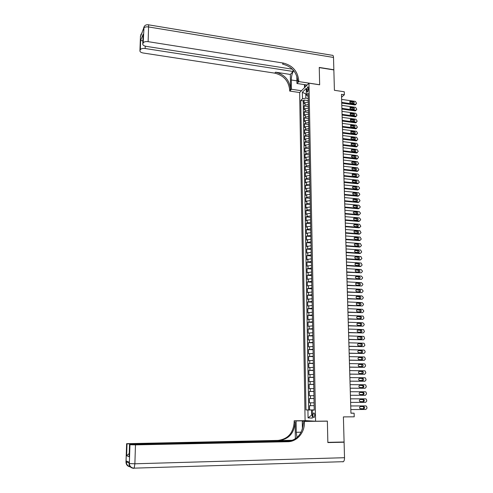 <?xml version="1.0" encoding="UTF-8"?>
<svg xmlns="http://www.w3.org/2000/svg" width="493" height="493" viewBox="0 0 493 493"><rect width="100%" height="100%" fill="white"/><g stroke="black" fill="none" stroke-linecap="round" stroke-linejoin="round"><path stroke-width="0.74" d="M314.744 415.291C314.596 413.522 314.183 412.764 313.493 413.005L312.889 415.217C313.03 416.979 313.443 417.744 314.14 417.503L314.744 415.291M299.645 92.585L305.087 420.609L315.588 421.219L308.969 83.188L299.645 92.585M315.588 421.219L327.364 421.09L327.851 442.344L344.089 441.999L343.399 416.905L354.22 416.807L354.11 413.196L350.936 413.097M308.969 83.188L319.655 84.802L319.261 67.609L333.853 69.932L334.408 90.299L344.274 91.772L344.367 94.755L341.47 94.323L350.942 413.22L354.11 413.196M308.304 102.069L305.019 102.717L304.101 103.592L304.039 100.024L308.273 100.627M308.347 104.461L305.062 105.101L304.144 105.97L308.39 106.562M304.144 105.97L304.212 109.551L305.13 108.688L308.415 108.053M308.532 114.068L305.235 114.69L304.317 115.535L304.255 111.942L308.501 112.521M308.649 120.101L305.346 120.711L304.428 121.537L304.36 117.932L308.618 118.505M308.766 126.153L305.457 126.75L304.532 127.564L304.471 123.946L308.735 124.507M308.883 132.235L305.568 132.82L304.643 133.615L304.575 129.986L308.852 130.528M309 138.336L305.678 138.909L304.748 139.692L304.686 136.043L308.969 136.579M309.117 144.461L305.789 145.022L304.859 145.786L304.797 142.126L309.08 142.65M309.234 150.605L305.9 151.154L304.97 151.899L304.902 148.227L309.203 148.744M309.357 156.774L306.017 157.316L305.081 158.043L305.013 154.358L309.321 154.857M309.475 162.973L306.128 163.497L305.192 164.206L305.124 160.508L309.438 160.995M309.592 169.191L306.239 169.703L305.303 170.399L305.235 166.683L309.555 167.158M309.715 175.428L306.356 175.933L305.413 176.611L305.346 172.877L309.672 173.345M309.838 181.695L306.467 182.182L305.524 182.841L305.457 179.101L309.795 179.557M309.955 187.987L306.584 188.462L305.635 189.102L305.568 185.343L309.912 185.787M310.079 194.297L306.695 194.76L305.752 195.388L305.685 191.611L310.035 192.042M310.202 200.639L306.812 201.089L305.863 201.692L305.796 197.909L310.152 198.322M310.325 206.998L306.929 207.436L305.974 208.028L305.906 204.225L310.276 204.626M310.448 213.389L307.047 213.808L306.091 214.381L306.024 210.566L310.399 210.955M310.572 219.798L307.164 220.211L306.202 220.759L306.135 216.932L310.522 217.308M310.695 226.238L307.281 226.632L306.319 227.168L306.252 223.317L310.645 223.686M310.818 232.696L307.398 233.078L306.436 233.596L306.369 229.732L310.769 230.089M310.941 239.185L306.554 240.048L306.48 236.172L310.892 236.517M311.071 245.699L306.664 246.531L306.597 242.636L311.015 242.969M311.194 252.237L306.782 253.032L306.714 249.125L311.138 249.446M311.317 258.8L306.899 259.564L306.831 255.645L311.268 255.947M311.447 265.388L307.016 266.121L306.948 262.184L311.391 262.473M311.576 272L307.139 272.703L307.065 268.747L311.514 269.024M311.699 278.644L307.256 279.309L307.182 275.34L311.644 275.599M311.829 285.311L307.373 285.94L307.305 281.959L311.773 282.206M311.958 292.004L307.496 292.602L307.422 288.602L311.896 288.836M312.087 298.721L307.614 299.282L307.54 295.27L312.026 295.492M312.217 305.469L307.737 305.999L307.663 301.969L312.155 302.172M312.346 312.242L307.854 312.735L307.78 308.686L312.285 308.883M312.482 319.045L307.977 319.501L307.903 315.44L312.414 315.619M312.611 325.873L308.1 326.292L308.026 322.212L312.544 322.379M312.741 332.726L308.217 333.108L308.15 329.016L312.673 329.164M312.876 339.609L308.341 339.954L308.267 335.844L312.808 335.98M313.012 346.524L308.464 346.832L308.39 342.703L312.938 342.82M313.141 353.463L308.593 353.734L308.513 349.586L313.067 349.691M313.277 360.426L308.717 360.66L308.643 356.501L313.203 356.587M313.412 367.421L308.84 367.618L308.766 363.44L313.338 363.514M313.548 374.446L308.963 374.6L308.889 370.409L313.468 370.465M313.684 381.496L309.093 381.613L309.012 377.404L313.603 377.447M313.819 388.576L309.216 388.657L309.142 384.429L313.739 384.454M313.955 395.682L309.345 395.725L309.265 391.479L313.875 391.491M309.468 402.824L314.09 402.812L309.468 402.824L309.394 398.56L314.01 398.56M306.775 89.621L306.8 90.946L307.478 92.142L308.402 89.362L308.371 88.031L307.7 86.836L306.775 89.621L308.384 89.855M314.232 410.047L312.217 410.096L314.232 410.145L308.131 93.263L306.332 95.026L308.193 96.443M312.217 410.096L312.365 418.113L308.057 417.898L307.922 409.991L305.98 409.942L300.748 100.486L302.486 98.785L302.375 92.246L306.208 88.413L306.332 95.026M304.039 100.024L303.207 100.837L308.667 409.93L314.232 409.923M314.146 405.684L309.524 405.671L309.598 409.948M309.394 398.56L314.01 398.535M309.265 391.479L313.875 391.411M309.142 384.429L313.739 384.324M309.012 377.404L313.603 377.262M308.889 370.409L313.468 370.225M308.766 363.44L313.332 363.218M308.643 356.501L313.197 356.242M308.513 349.586L313.061 349.29M308.39 342.703L312.932 342.37M308.267 335.844L312.796 335.48M308.15 329.016L312.667 328.609M308.026 322.212L312.531 321.775M307.903 315.44L312.402 314.959M307.78 308.686L312.272 308.174M307.663 301.969L312.143 301.42M307.54 295.27L312.014 294.691M307.422 288.602L311.884 287.986M307.305 281.959L311.755 281.306M307.182 275.34L311.625 274.656M307.065 268.747L311.496 268.032M306.948 262.184L311.373 261.432M306.831 255.645L311.243 254.856M306.714 249.125L311.12 248.312M306.597 242.636L310.991 241.786M306.48 236.172L310.867 235.29M306.369 229.732L307.324 229.208L310.744 228.82M306.252 223.317L307.207 222.774L310.621 222.374M306.135 216.932L307.09 216.365L310.498 215.946M306.024 210.566L306.973 209.981L310.374 209.55M305.906 204.225L306.862 203.621L310.251 203.178M305.796 197.909L306.745 197.286L310.128 196.83M305.685 191.611L306.628 190.976L310.005 190.508M305.568 185.343L306.517 184.69L309.881 184.209M305.457 179.101L306.399 178.429L309.764 177.936M305.346 172.877L306.289 172.193L309.641 171.681M305.235 166.683L306.171 165.975L309.524 165.457M305.124 160.508L306.061 159.781L309.401 159.251M305.013 154.358L305.95 153.619L309.284 153.07M304.902 148.227L305.833 147.469L309.166 146.914M304.797 142.126L305.722 141.349L309.049 140.782M304.686 136.043L305.611 135.255L308.932 134.669M304.575 129.986L305.5 129.178L308.815 128.581M304.471 123.946L305.389 123.127L308.698 122.517M304.36 117.932L305.284 117.094L308.581 116.477M304.255 111.942L305.173 111.085L308.464 110.457M306.313 94.052L305.771 93.972L305.845 98.144L302.486 98.785M308.23 98.489L305.845 98.144M341.557 97.207L344.367 94.755M306.301 93.448L305.771 93.972L302.375 92.246M312.309 415.038L311.712 415.044L312.309 415.069M314.232 409.985L311.619 410.003L311.712 415.044L308.057 417.898M303.207 100.837L300.748 100.486M308.667 409.93L305.98 409.942M307.922 409.991L311.619 410.003M341.624 99.401L355.391 101.398L356.587 103.339L355.49 104.362L341.711 102.378M341.735 103.086L354.769 104.954L355.49 104.362M353.364 101.638C354.399 102.168 354.553 102.784 353.826 103.493L350.683 103.136C349.648 102.612 349.494 101.996 350.209 101.281L353.364 101.638L352.643 102.236L353.561 103.542M349.759 101.829L352.643 102.236M355.798 104.362L354.769 104.954M306.936 84.993L306.769 85.394L304.477 84.623M140.406 36.815L143.673 28.23C144.4 27.084 146.039 26.653 148.584 26.949L148.122 41.658C145.564 41.381 143.919 41.794 143.186 42.903L144.024 26.856M148.411 24.804L332.202 55.296C332.972 55.068 333.41 55.789 333.508 57.453L333.847 69.753L319.254 67.43L319.655 84.741L298.77 81.591L298.752 80.562C297.71 71.269 292.596 65.446 283.407 63.086L148.122 41.658M293.699 70.672C292.183 72.995 291.381 76.107 291.308 80.002L291.437 89.264L289.705 91.076L289.693 90.077C288.701 81.037 283.734 75.392 274.78 73.143L143.223 53.01C140.875 52.548 139.784 51.759 139.938 50.643L140.474 35.853L139.957 50.6L140.332 49.707L140.647 40.346L143.112 34.325L143.05 35.804M307.145 85.024L296.952 83.496L296.835 76.144M296.952 83.496L298.77 81.591M293.045 69.914L293.07 71.46L145.164 48.511C142.65 48.24 141.041 48.641 140.332 49.707M290.346 74.455L290.55 89.171C289.557 80.106 284.572 74.449 275.593 72.188L290.346 74.455L293.07 71.46M143.112 34.325L142.797 43.828L143.186 42.903M142.797 43.828L142.779 43.871C142.613 45.029 143.722 45.849 146.107 46.336L292.331 69.174M301.476 90.737L291.437 89.264M299.695 92.536L289.705 91.076M298.752 80.562L297.846 81.511C296.811 72.243 291.708 66.438 282.544 64.09L283.407 63.086M142.878 40.944L140.647 40.346M304.514 87.674L304.458 84.617M304.871 84.753L304.914 87.273M128.981 463.291L129.332 463.888C129.832 466.588 131.446 468.005 134.188 468.147L133.874 468.332C131.181 468.165 129.665 466.68 129.332 463.888L129.955 444.717L135.476 444.871L134.879 463.79L129.332 463.562L129.037 462.188L126.381 461.023L126.337 462.224L126.005 461.966M344.521 457.707C344.533 459.679 344.163 461.004 343.411 461.676L134.188 468.147L134.879 463.79L344.521 457.707L344.096 442.221L327.857 442.566L327.37 421.164L326.28 421.102M308.131 420.788L296.096 420.917L296.256 432.275L297.014 437.525M296.096 420.917L294.155 420.8L294.173 422.02C293.372 432.953 287.992 439.09 278.034 440.415L126.621 443.688L126.017 462.397C126.146 464.301 127.034 465.638 128.673 466.409M295.362 438.813L295.134 422.082C294.333 433.051 288.941 439.208 278.958 440.539L292.756 440.267M327.37 421.164L304.335 421.423L304.36 422.686C304.717 432.601 296.903 441.728 287.807 441.722L135.476 444.871M304.335 421.423L302.289 421.293L302.412 429.064M129.172 455.563L129.154 456.746L126.621 455.735L127.021 443.811L126.639 443.694M127.021 443.811L132.414 443.959L132.401 444.273M291.554 440.742L132.414 443.959M343.411 461.676L342.74 461.855M344.096 442.221L342.45 442.03M314.528 421.158L302.289 421.293M306.122 420.671L294.155 420.8M290.568 441.044L129.536 444.587L129.154 456.746M129.955 444.717L129.554 444.594M304.36 422.686L303.337 422.618C302.548 433.889 297.045 440.212 286.827 441.592L287.807 441.722M126.621 455.735L129.178 453.585M341.803 105.366L355.595 107.326L356.79 109.273L355.693 110.296L341.889 108.355M341.908 109.045L354.966 110.882L355.693 110.296M353.561 107.573C354.609 108.115 354.757 108.737 354.005 109.44L350.88 109.089C349.833 108.552 349.679 107.93 350.418 107.221L353.561 107.573L352.84 108.158L353.758 109.483M349.956 107.764L352.84 108.158M355.995 110.303L354.966 110.882M341.976 111.35L355.798 113.279L357 115.226L355.897 116.262L342.068 114.351M342.087 115.029L355.17 116.835L355.897 116.262M353.758 113.526C354.818 114.08 354.96 114.709 354.184 115.405L351.071 115.06C350.018 114.512 349.87 113.883 350.634 113.18L353.758 113.526L353.031 114.105L353.949 115.448M350.147 113.717L353.031 114.105M356.192 116.262L355.17 116.835M342.154 117.359L355.995 119.251L357.203 121.198L356.1 122.239L342.247 120.372M342.265 121.038L355.373 122.806L356.1 122.239M353.956 119.503C355.028 120.07 355.163 120.699 354.368 121.401L351.269 121.05C350.196 120.489 350.061 119.861 350.843 119.158L353.956 119.503L353.235 120.07L354.147 121.432M350.344 119.694L353.235 120.07M356.384 122.239L355.373 122.806M342.333 123.386L356.205 125.24L357.407 127.194L356.303 128.248L342.425 126.411M342.444 127.065L355.57 128.796L356.303 128.248M354.159 125.505C355.237 126.085 355.367 126.719 354.547 127.41L351.46 127.065C350.381 126.498 350.252 125.863 351.059 125.16L354.159 125.505L353.432 126.06L354.344 127.441M350.548 125.69L353.432 126.06M356.581 128.248L355.57 128.796M342.518 129.443L356.408 131.255L357.616 133.215L356.507 134.275L342.604 132.475M342.623 133.116L355.773 134.811L356.507 134.275M354.356 131.532C355.447 132.118 355.57 132.759 354.726 133.443L351.657 133.104C350.566 132.518 350.443 131.884 351.275 131.187L354.356 131.532L353.629 132.075L354.541 133.467M350.745 131.711L353.629 132.075M356.778 134.275L355.773 134.811M342.697 135.52L356.612 137.294L357.819 139.254L356.716 140.32L342.783 138.564M342.808 139.192L355.977 140.85L356.716 140.32M354.559 137.578C355.663 138.176 355.78 138.816 354.911 139.501L351.854 139.162C350.757 138.57 350.634 137.929 351.497 137.239L354.559 137.578L353.826 138.108L354.732 139.519M350.942 137.75L353.826 138.108M356.975 140.326L355.977 140.85M342.875 141.614L356.815 143.358L358.029 145.318L356.92 146.396L342.968 144.677M342.986 145.287L356.186 146.914L356.92 146.396M354.763 143.642C355.872 144.258 355.983 144.905 355.089 145.583L352.051 145.25C350.942 144.64 350.825 143.993 351.712 143.309L354.763 143.642L354.029 144.166L354.929 145.595M351.145 143.814L354.029 144.166M357.178 146.396L356.186 146.914M343.06 147.74L357.024 149.441L358.238 151.406L357.129 152.491L343.146 150.809M343.165 151.406L356.39 152.996L357.129 152.491M354.966 149.736C356.088 150.365 356.192 151.012 355.274 151.684L352.248 151.357C351.127 150.729 351.022 150.082 351.934 149.404L354.966 149.736L354.233 150.248L355.126 151.696M351.349 149.903L354.233 150.248M357.376 152.491L356.39 152.996M343.239 153.884L357.234 155.548L358.429 156.903L358.448 157.52L357.333 158.61L343.331 156.965M343.35 157.55L356.593 159.103L357.333 158.61M355.17 155.85C356.303 156.491 356.402 157.144 355.453 157.809L352.452 157.483C351.318 156.848 351.219 156.195 352.156 155.523L355.17 155.85L354.43 156.349L355.324 157.815M351.552 156.016L354.43 156.349M357.573 158.61L356.593 159.103M343.424 160.052L357.437 161.673L358.657 163.651L357.542 164.748L343.516 163.146M343.535 163.719L356.803 165.229L357.542 164.748M355.373 161.987C356.519 162.647 356.605 163.3 355.638 163.953L352.649 163.633C351.503 162.986 351.41 162.326 352.378 161.667L355.373 161.987L354.633 162.474L355.527 163.959M351.755 162.148L354.633 162.474M357.77 164.748L356.803 165.229M343.609 166.246L357.647 167.83L358.873 169.808L357.752 170.911L343.701 169.345M343.72 169.906L357.012 171.385L357.752 170.911M355.576 168.15C356.735 168.822 356.815 169.481 355.817 170.128L352.852 169.814C351.694 169.142 351.614 168.483 352.606 167.83L355.576 168.15L354.837 168.624L355.724 170.128M351.959 168.304L354.837 168.624M357.973 170.917L357.012 171.385M343.794 172.458L357.856 174.004L359.064 175.366L359.083 175.989L358.146 177.104L343.886 175.576M343.898 176.118L357.215 177.56L357.961 177.098M355.786 174.331C356.957 175.021 357.024 175.681 356.001 176.315L353.05 176.013C351.885 175.329 351.811 174.664 352.828 174.023L355.786 174.331L355.046 174.793L355.921 176.321M352.168 174.485L355.046 174.793M358.171 177.104L357.215 177.56M343.978 178.7L358.072 180.204L359.298 182.188L358.325 183.316L344.071 181.825M344.083 182.355L357.425 183.76L358.177 183.31M355.989 180.537C357.172 181.245 357.234 181.905 356.18 182.533L353.253 182.231C352.076 181.535 352.008 180.869 353.056 180.235L355.989 180.537L355.25 180.993L356.119 182.533M352.316 180.691L355.25 180.993M358.374 183.316L357.425 183.76M344.163 184.961L358.282 186.428L359.489 187.79L359.508 188.418L358.503 189.552L344.256 188.098M344.274 188.616L357.635 189.984L358.386 189.546M356.199 186.767C357.388 187.488 357.443 188.16 356.365 188.77L353.456 188.48C352.267 187.765 352.205 187.094 353.284 186.471L356.199 186.767L355.453 187.211L356.322 188.77M352.587 186.915L355.453 187.211M358.571 189.546L357.635 189.984M344.348 191.247L358.491 192.671L359.705 194.039L359.724 194.667L358.688 195.807L344.447 194.402M344.459 194.901L357.85 196.226L358.602 195.801M356.408 193.022C357.61 193.761 357.659 194.433 356.55 195.037L353.66 194.747C352.458 194.02 352.409 193.348 353.512 192.738L356.408 193.022L355.663 193.453L356.519 195.031M352.797 193.17L355.663 193.453M358.775 195.807L357.85 196.226M344.539 197.557L358.707 198.944L359.921 200.312L359.939 200.941L358.812 202.087L344.632 200.725M344.644 201.212L358.06 202.5L358.812 202.087M356.618 199.301C357.832 200.053 357.869 200.731 356.729 201.317L353.863 201.045C352.655 200.294 352.612 199.622 353.746 199.024L356.618 199.301L355.866 199.72L356.722 201.317M353.746 199.024L353.013 199.437L355.866 199.72M358.972 202.087L358.06 202.5M344.724 203.892L358.922 205.236L360.136 206.61L360.155 207.239L359.052 208.391L344.823 207.072M344.835 207.547L358.269 208.792L359.027 208.391M356.827 205.606C358.047 206.376 358.078 207.048 356.914 207.627L354.073 207.362C352.846 206.598 352.815 205.92 353.974 205.334L356.827 205.606L356.075 206.012L356.92 207.627M353.974 205.334L353.228 205.741L356.075 206.012M359.175 208.397L358.269 208.792M344.915 210.252L359.132 211.552L360.352 212.927L360.371 213.561L359.243 214.72L345.008 213.444M345.02 213.9L358.485 215.108L359.243 214.72M357.037 211.928C358.269 212.717 358.294 213.395 357.105 213.962L354.27 213.703C353.043 212.914 353.019 212.236 354.208 211.676L357.037 211.928L356.285 212.323L357.123 213.962M353.432 212.064L356.285 212.323M353.456 212.064L354.208 211.676L353.456 212.064M345.106 216.637L359.348 217.894L360.568 219.274L360.593 219.909L359.459 221.08L345.199 219.841M345.211 220.285L358.701 221.449L359.459 221.08M357.252 218.282L357.271 218.282C358.485 219.083 358.503 219.761 357.32 220.322L354.455 220.069C353.247 219.262 353.235 218.584 354.418 218.029L357.252 218.282L356.494 218.664L357.326 220.322M353.647 218.411L356.494 218.664M345.297 223.046L359.625 224.272L360.808 226.275L359.674 227.458L345.39 226.262M345.402 226.688L358.916 227.815L359.674 227.458M357.462 224.654L357.511 224.66C358.701 225.474 358.707 226.158 357.53 226.7L354.633 226.46C353.45 225.64 353.444 224.956 354.627 224.414L357.462 224.654L356.704 225.024L357.53 226.7M353.863 224.783L356.704 225.024M345.488 229.479L359.872 230.669L361.03 232.671L359.89 233.861L345.581 232.708M345.593 233.121L359.132 234.206L359.89 233.861M357.678 231.057L357.752 231.069C358.916 231.895 358.916 232.573 357.745 233.109L354.812 232.869C353.654 232.037 353.66 231.353 354.831 230.823L357.678 231.057L356.92 231.414L357.733 233.109M354.079 231.18L356.92 231.414M345.679 235.937L360.124 237.09L361.252 239.093L360.112 240.288L345.772 239.179M345.784 239.58L359.348 240.627L360.112 240.288M357.887 237.484L357.992 237.497C359.138 238.335 359.126 239.019 357.961 239.543L354.997 239.302C353.857 238.458 353.875 237.774 355.04 237.256L357.887 237.484L357.129 237.823L357.93 239.543M355.04 237.256L354.307 237.589L357.129 237.823M345.87 242.42L360.377 243.536L361.474 245.539L360.328 246.74L345.969 245.674M345.975 246.056L359.563 247.067L360.328 246.74M358.103 243.93L358.232 243.949C359.354 244.799 359.335 245.483 358.177 246.001L355.182 245.767C354.066 244.904 354.091 244.226 355.25 243.715L358.103 243.93L357.345 244.263L358.134 245.995M355.25 243.715L354.535 244.029L357.345 244.263M346.061 248.934L360.63 250.006L361.696 252.009L360.549 253.217L346.16 252.194M346.172 252.564L359.779 253.531L360.549 253.217M358.319 250.407L358.473 250.432C359.576 251.294 359.545 251.978 358.393 252.484L355.367 252.25C354.276 251.381 354.307 250.697 355.465 250.197L358.319 250.407L357.554 250.721L358.337 252.478M354.744 250.518L357.554 250.721M346.259 255.466L360.876 256.502L361.917 258.498L360.771 259.725L346.357 258.745M346.363 259.096L360.001 260.021L360.771 259.725M358.54 256.902L358.719 256.933C359.791 257.808 359.754 258.492 358.608 258.991L355.552 258.757C354.485 257.876 354.522 257.192 355.675 256.705L358.54 256.902L357.77 257.21L358.54 258.985M354.966 257.013L357.77 257.21M346.45 262.023L361.135 263.028L362.139 265.018L360.993 266.251L346.548 265.314M346.561 265.653L360.223 266.534L360.993 266.251M358.756 263.428L358.959 263.465C360.013 264.353 359.97 265.037 358.824 265.524L355.736 265.296C354.695 264.402 354.744 263.718 355.884 263.237L358.756 263.428L357.986 263.718L358.75 265.517M355.188 263.533L357.986 263.718M346.647 268.611L361.104 269.523L362.343 270.91L362.367 271.563L361.215 272.802L346.745 271.914M346.758 272.235L361.215 272.802M358.972 269.979L359.206 270.022C360.235 270.922 360.18 271.606 359.046 272.081L355.928 271.853C354.905 270.953 354.96 270.269 356.1 269.8L358.972 269.979L358.201 270.256L358.953 272.074M355.416 270.084L358.201 270.256M346.844 275.223L361.326 276.092L362.565 277.479L362.589 278.138L361.437 279.383L346.943 278.539M346.949 278.847L361.437 279.383M359.194 276.555L359.446 276.61C360.457 277.51 360.395 278.2 359.261 278.662L356.112 278.44C355.114 277.528 355.182 276.844 356.316 276.382L359.194 276.555L358.423 276.82L359.157 278.656M355.644 276.653L358.423 276.82M347.041 281.86L361.554 282.686L362.793 284.073L362.817 284.732L361.665 285.989L347.14 285.188M347.146 285.478L361.665 285.989M359.415 283.155L359.693 283.216C360.679 284.128 360.605 284.818 359.483 285.274L356.303 285.046C355.33 284.128 355.404 283.444 356.525 282.994L359.415 283.155L358.639 283.407L359.36 285.268M355.872 283.253L358.639 283.407M347.238 288.522L361.776 289.299L363.021 290.691L363.045 291.357L361.887 292.62L347.337 291.868M347.343 292.139L361.887 292.62M359.631 289.785L359.939 289.853C360.901 290.778 360.821 291.462 359.705 291.911L356.494 291.683C355.545 290.753 355.626 290.069 356.741 289.631L359.631 289.785L358.861 290.02L359.563 291.905M356.1 289.878L358.861 290.02M347.436 295.215L362.004 295.948L363.249 297.334L363.273 298L362.115 299.276L347.534 298.567M347.547 298.826L362.115 299.276M359.853 296.435L360.18 296.515C361.123 297.445 361.036 298.129 359.927 298.573L356.692 298.345C355.761 297.408 355.847 296.724 356.963 296.293L359.853 296.435L359.077 296.663L359.767 298.561M356.334 296.527L359.077 296.663M347.639 301.932L362.226 302.616L363.477 304.008L363.501 304.68L362.343 305.962L347.738 305.303M347.744 305.543L362.343 305.962M360.081 303.115L360.426 303.201C361.344 304.144 361.252 304.828 360.149 305.259L356.883 305.031C355.977 304.089 356.075 303.405 357.178 302.979L360.081 303.115L359.298 303.324L359.97 305.253M356.568 303.201L359.298 303.324M347.836 308.673L362.454 309.314L363.711 310.707L363.729 311.379L362.571 312.673L347.935 312.057M347.947 312.279L362.571 312.673M360.303 309.82L360.673 309.918C361.572 310.861 361.474 311.551 360.377 311.977L357.08 311.749C356.192 310.8 356.297 310.115 357.394 309.696L360.303 309.82L359.52 310.017L359.89 310.115L360.173 311.964M356.803 309.9L359.52 310.017M348.04 315.446L362.682 316.038L363.168 316.167L363.963 318.102L362.799 319.409L348.138 318.842M348.144 319.051L362.799 319.409M360.525 316.555L360.919 316.66C361.794 317.615 361.689 318.299 360.599 318.712L357.277 318.49C356.414 317.529 356.525 316.845 357.616 316.438L360.525 316.555L359.742 316.734L360.136 316.845L360.377 318.706M357.043 316.629L359.742 316.734M348.243 322.243L362.916 322.786L364.173 324.184L364.191 324.856L363.027 326.169L348.341 325.651M348.348 325.842L363.027 326.169M360.753 323.316L361.166 323.433C362.022 324.388 361.911 325.072 360.827 325.485L357.474 325.257C356.63 324.289 356.753 323.611 357.832 323.205L360.753 323.316L359.964 323.482L360.383 323.599L360.58 325.472M357.277 323.383L359.964 323.482M348.44 329.065L363.144 329.558L363.68 329.718L364.426 331.641L363.261 332.96L348.545 332.485M348.551 332.664L363.261 332.96M360.981 330.1L361.412 330.224C362.25 331.191 362.127 331.869 361.049 332.276L357.678 332.048C356.852 331.08 356.981 330.396 358.054 330.002L360.981 330.1L360.192 330.255L360.623 330.378L360.784 332.27M357.524 330.162L360.192 330.255M348.643 335.918L363.378 336.362L363.939 336.534L364.66 338.445L363.489 339.776L348.748 339.35M348.754 339.511L363.489 339.776M361.203 336.91L361.659 337.052C362.478 338.019 362.349 338.697 361.277 339.098L357.881 338.87C357.074 337.896 357.209 337.212 358.275 336.824L361.203 336.91L360.414 337.052L360.87 337.187L360.987 339.092M357.764 336.972L360.414 337.052M348.853 342.795L363.606 343.196L364.191 343.375L364.894 345.279L363.723 346.622L348.952 346.246M348.958 346.388L363.723 346.622M361.431 343.75L361.911 343.898C362.706 344.872 362.571 345.556 361.505 345.944L358.078 345.716C357.296 344.736 357.437 344.059 358.497 343.67L361.431 343.75L360.642 343.88L361.116 344.028L361.19 345.938M358.017 343.806L360.642 343.88M349.056 349.703L363.84 350.055L364.45 350.246L365.11 351.454L365.128 352.144L363.957 353.493L349.161 353.167M349.161 353.29L363.957 353.493M361.665 350.622L362.158 350.776C362.934 351.755 362.793 352.433 361.739 352.822L358.288 352.587C357.517 351.608 357.665 350.93 358.725 350.548L361.665 350.622L360.87 350.733L361.363 350.887L361.387 352.815M358.263 350.671L360.87 350.733M349.26 356.636L364.074 356.938L364.709 357.142L365.368 359.033L364.191 360.389L349.364 360.112M349.364 360.223L364.191 360.389M361.893 357.511L362.404 357.684C363.162 358.664 363.021 359.342 361.967 359.724L358.491 359.489C357.745 358.51 357.893 357.826 358.947 357.456L361.893 357.511L361.098 357.61L361.609 357.782L361.585 359.717M358.516 357.561L361.098 357.61M349.469 363.6L364.309 363.846L364.968 364.068L365.603 365.948L364.426 367.316L349.574 367.088M349.574 367.18L364.426 367.316M362.121 364.438L362.657 364.617C363.396 365.603 363.242 366.281 362.195 366.656L358.701 366.422C357.967 365.436 358.128 364.758 359.175 364.389L362.121 364.438L361.326 364.518L361.856 364.697L361.782 366.65M358.775 364.475L361.326 364.518M349.673 370.588L364.543 370.791L365.221 371.026L365.843 372.893L364.666 374.267L349.777 374.095M349.784 374.162L364.666 374.267M362.355 371.383L362.903 371.58C363.624 372.566 363.47 373.244 362.429 373.614L358.91 373.38C358.195 372.388 358.362 371.71 359.397 371.346L362.355 371.383L361.554 371.451L362.102 371.642L361.973 373.608M359.04 371.42L361.554 371.451M349.882 377.607L364.783 377.755L365.479 378.008L366.083 379.863L364.9 381.249L349.987 381.126M349.987 381.181L364.9 381.249M362.589 378.365L363.156 378.569C363.859 379.555 363.698 380.232 362.663 380.602L359.12 380.362C358.423 379.37 358.596 378.692 359.625 378.334L362.589 378.365L361.782 378.414L362.349 378.618L362.158 380.596M359.311 378.39L361.782 378.414M350.092 384.657L365.017 384.75L365.738 385.015L366.324 386.863L365.14 388.262L350.196 388.188M350.196 388.225L365.14 388.262M362.823 385.372L363.403 385.581C364.093 386.574 363.926 387.251 362.897 387.615L359.329 387.381C358.651 386.383 358.824 385.705 359.853 385.353L362.595 385.618C363.242 386.444 363.156 387.11 362.337 387.615M359.588 385.39L362.016 385.409M350.301 391.732L365.258 391.775L365.997 392.052L366.564 393.895L365.375 395.3L350.406 395.281L365.375 395.3M363.058 392.403L363.655 392.631C364.327 393.624 364.154 394.301 363.131 394.659L359.545 394.418C358.879 393.42 359.064 392.748 360.081 392.397L362.848 392.65C363.495 393.525 363.378 394.19 362.497 394.659M359.878 392.422L362.25 392.428M350.517 398.837L365.498 398.831L366.256 399.12L366.804 400.951L365.615 402.368L350.622 402.399M363.292 399.466L363.908 399.7C364.561 400.698 364.382 401.376 363.366 401.733L359.761 401.493C359.114 400.495 359.298 399.817 360.309 399.472L363.094 399.706C363.754 400.704 363.575 401.382 362.558 401.733L360.365 401.74M360.21 399.472L362.484 399.472M365.738 405.912L350.726 405.955L365.738 405.912L366.515 406.214L367.051 408.031L365.861 409.461L350.831 409.547M363.526 406.559L364.154 406.805C364.802 407.803 364.617 408.481 363.606 408.833L359.976 408.592C359.342 407.588 359.533 406.916 360.543 406.571L363.526 406.559M362.866 406.559L363.347 406.793C363.988 407.791 363.803 408.469 362.793 408.82L360.438 408.833M305.062 105.101L305.019 102.717M310.541 405.684L310.491 402.824M310.411 398.547L310.362 395.7M310.282 391.442L310.233 388.613M310.152 384.367L310.103 381.545M310.023 377.324L309.974 374.514M309.9 370.305L309.844 367.507M309.77 363.316L309.721 360.525M309.641 356.353L309.592 353.58M309.518 349.42L309.468 346.653M309.388 342.512L309.339 339.757M309.265 335.634L309.216 332.892M309.142 328.788L309.093 326.052M309.019 321.96L308.969 319.242M308.889 315.163L308.84 312.451M308.766 308.396L308.717 305.697M308.649 301.654L308.6 298.961M308.526 294.937L308.476 292.257M308.402 288.245L308.353 285.576M308.279 281.583L308.23 278.927M308.162 274.946L308.113 272.302M308.039 268.334L307.989 265.696M307.915 261.752L307.872 259.121M307.798 255.189L307.749 252.576M307.681 248.657L307.632 246.05M307.558 242.149L307.515 239.555M307.441 235.666L307.398 233.078M307.324 229.208L307.281 226.632M307.207 222.774L307.164 220.211M307.09 216.365L307.047 213.808M306.973 209.981L306.929 207.436M306.862 203.621L306.812 201.089M306.745 197.286L306.695 194.76M306.628 190.976L306.584 188.462M306.517 184.69L306.467 182.182M306.399 178.429L306.356 175.933M306.289 172.193L306.239 169.703M306.171 165.975L306.128 163.497M306.061 159.781L306.017 157.316M305.95 153.619L305.9 151.154M305.833 147.469L305.789 145.022M305.722 141.349L305.678 138.909M305.611 135.255L305.568 132.82M305.5 129.178L305.457 126.75M305.389 123.127L305.346 120.711M305.284 117.094L305.235 114.69M305.173 111.085L305.13 108.688M308.125 91.137L306.8 90.946M350.622 101.238L349.907 101.841M290.55 89.171L289.693 90.077M275.593 72.188L274.78 73.143M333.508 57.453L148.584 26.949C148.621 25.155 148.455 24.422 148.097 24.749C145.762 24.582 144.295 25.624 143.703 27.873L143.303 29.697M145.238 46.151L145.164 48.511M143.783 27.503L143.29 30.036M142.212 32.704L140.795 35.071L141.386 34.738M140.875 34.701L141.103 34.072M296.909 80.852L291.308 80.002M295.134 422.082L294.173 422.02M278.958 440.539L278.034 440.415M129.006 462.459L126.337 462.224L126.337 462.545C126.67 464.751 127.921 466.119 130.09 466.649M130.3 466.883C127.915 466.495 126.596 465.053 126.337 462.545L125.998 462.07L126.621 443.688M129.018 462.175L128.993 463.734C129.129 465.688 130.035 467.056 131.717 467.839M301.131 432.195L296.256 432.275M350.819 107.178L350.098 107.77M351.01 113.143L350.289 113.723M351.207 119.133L350.486 119.7M351.398 125.136L350.677 125.697M351.595 131.169L350.868 131.717M351.792 137.22L351.065 137.757M351.99 143.297L351.262 143.82M352.187 149.397L351.46 149.909M352.384 155.517L351.657 156.022M352.587 161.667L351.854 162.154M352.785 167.836L352.051 168.31M352.988 174.023L352.248 174.491M353.191 180.241L352.452 180.697M353.395 186.477L352.649 186.921M353.598 192.738L352.852 193.17M353.801 199.03L353.056 199.443M354.005 205.341L353.259 205.747M354.418 218.029L353.666 218.411M354.627 224.414L353.875 224.783M354.831 230.823L354.085 231.18M355.465 250.197L354.763 250.487M355.675 256.705L354.997 256.976M355.884 263.237L355.231 263.49M356.1 269.8L355.465 270.028M356.316 276.382L355.7 276.598M356.525 282.994L355.94 283.185M356.741 289.631L356.18 289.804M356.963 296.293L356.427 296.447M357.178 302.979L356.673 303.121M357.394 309.696L356.92 309.82M357.616 316.438L357.166 316.543M357.832 323.205L357.419 323.297M358.054 330.002L357.671 330.076M358.275 336.824L357.93 336.885M358.497 343.67L358.183 343.726M363.366 401.733L362.558 401.733M363.606 408.833L362.793 408.82M314.016 413.005L313.493 413.005M308.07 86.891L307.7 86.836M355.262 104.91L355.989 104.313M350.209 101.281L349.857 101.576M142.779 43.871L143.093 34.442M129.135 456.647L129.536 444.587M355.441 110.839L356.168 110.259M350.418 107.221L350.048 107.523M355.619 116.798L356.347 116.225M350.634 113.18L350.24 113.495M355.798 122.775L356.525 122.215M350.843 119.158L350.437 119.485M355.971 128.772L356.704 128.223M351.059 125.16L350.628 125.493M356.149 134.792L356.883 134.256M351.275 131.187L350.825 131.532M356.328 140.838L357.068 140.308M351.497 137.239L351.016 137.59M356.507 146.902L357.246 146.384M351.712 143.309L351.213 143.673M356.685 152.99L357.425 152.485M351.934 149.404L351.41 149.773M356.864 159.097L357.604 158.604M352.156 155.523L351.608 155.899M357.043 165.229L357.782 164.748M352.378 161.667L351.805 162.049M357.222 171.385L357.961 170.917M352.606 167.83L352.002 168.224M357.4 177.566L358.146 177.104M352.828 174.023L352.205 174.417M357.579 183.766L358.325 183.316M353.056 180.235L352.403 180.635M357.758 189.984L358.503 189.552M353.284 186.471L352.606 186.878M357.936 196.232L358.688 195.807M353.512 192.738L352.809 193.145M358.115 202.5L358.867 202.087M358.294 208.792L359.052 208.391M357.271 218.282L356.519 218.664M357.511 224.66L356.753 225.03M357.752 231.069L356.994 231.42M357.992 237.497L357.234 237.836M358.232 243.949L357.468 244.281M358.473 250.432L357.708 250.746M358.719 256.933L357.949 257.241M358.959 263.465L358.189 263.755M359.206 270.022L358.436 270.3M359.446 276.61L358.676 276.869M359.693 283.216L358.916 283.469M359.939 289.853L359.163 290.087M360.18 296.515L359.403 296.737M360.426 303.201L359.65 303.417M360.673 309.918L359.89 310.115M360.919 316.66L360.136 316.845M361.166 323.433L360.383 323.599M361.412 330.224L360.623 330.378M361.659 337.052L360.87 337.187M361.911 343.898L361.116 344.028M362.158 350.776L361.363 350.887M362.404 357.684L361.609 357.782M362.657 364.617L361.856 364.697M362.903 371.58L362.102 371.642M363.156 378.569L362.349 378.618M363.403 385.581L362.595 385.618M363.655 392.631L362.848 392.65M363.908 399.7L363.094 399.706M364.154 406.805L363.347 406.793"/></g></svg>
